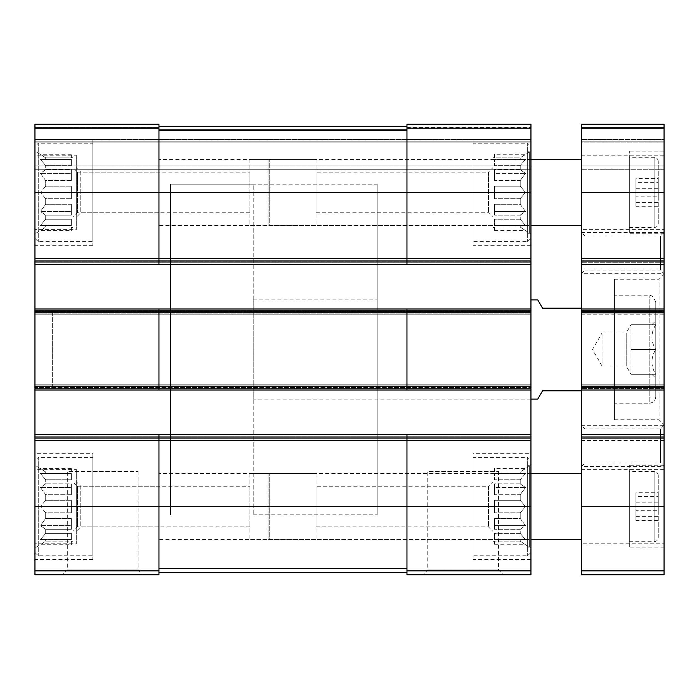 <?xml version="1.0" encoding="UTF-8"?>
<svg xmlns="http://www.w3.org/2000/svg" width="699" height="699" viewBox="0 0 699 699"><rect width="100%" height="100%" fill="white"/><g stroke="black" fill="none" stroke-linecap="round" stroke-linejoin="round"><path stroke-width="0.52" stroke-dasharray="3.5 2.62" d="M71.324 500.318L45.688 500.318L45.688 494.7L45.688 500.318L40.411 506.565L45.688 500.318L71.324 500.318L71.324 512.821L45.688 512.821L45.688 518.44L45.688 512.821L40.411 506.565L45.688 512.821L71.324 512.821L71.324 500.318L71.324 506.565L40.411 506.565L71.324 506.565L71.324 500.318M71.324 494.7L45.688 494.7L40.411 487.474L45.688 483.865L45.688 479.75L45.688 483.865L40.411 487.474L45.688 494.7L71.324 494.7L71.324 483.865L45.688 483.865L71.324 483.865L71.324 494.7L71.324 487.474L40.411 487.474L71.324 487.474L71.324 483.865L71.324 494.7M71.324 479.75L45.688 479.75L40.411 473.503L45.688 473.503L45.688 471.991L45.688 473.503L40.411 473.503L45.688 479.75L71.324 479.75L71.324 473.503L45.688 473.503L71.324 473.503L71.324 479.75L71.324 473.503L40.411 473.503L71.324 473.503L71.324 479.75M71.324 468.382L40.411 468.382L45.688 471.991L71.324 471.991L71.324 468.382L71.324 471.991L71.324 471.432L71.324 471.991L45.688 471.991L34.95 465.237L34.95 547.902L34.95 465.237M72.976 471.432L72.976 541.699L72.976 471.432L71.324 471.432M71.324 518.44L45.688 518.44L40.411 525.657L45.688 518.44L71.324 518.44L71.324 529.265L45.688 529.265L45.688 533.381L45.688 529.265L40.411 525.657L45.688 529.265L71.324 529.265L71.324 518.44L71.324 525.657L40.411 525.657L71.324 525.657L71.324 518.44M71.324 533.381L45.688 533.381L40.411 539.637L45.688 533.381L71.324 533.381L71.324 539.637L45.688 539.637L45.688 541.14L45.688 539.637L40.411 539.637L71.324 539.637L71.324 533.381L71.324 539.637L40.411 539.637L71.324 539.637L71.324 533.381M71.324 544.748L71.324 541.14L45.688 541.14L40.411 544.748L45.688 541.14L71.324 541.14L71.324 544.748L40.411 544.748L34.95 547.902M71.324 186.179L45.688 186.179L45.688 180.56L45.688 186.179L40.411 192.435L45.688 186.179L71.324 186.179L71.324 198.682L45.688 198.682L45.688 204.3L45.688 198.682L40.411 192.435L45.688 198.682L71.324 198.682L71.324 186.179L71.324 192.435L40.411 192.435L71.324 192.435L71.324 186.179M71.324 180.56L45.688 180.56L40.411 173.343L45.688 169.735L45.688 165.619L45.688 169.735L40.411 173.343L45.688 180.56L71.324 180.56L71.324 169.735L45.688 169.735L71.324 169.735L71.324 180.56L71.324 173.343L40.411 173.343L71.324 173.343L71.324 169.735L71.324 180.56M71.324 165.619L45.688 165.619L40.411 159.363L45.688 159.363L45.688 157.86L45.688 159.363L40.411 159.363L45.688 165.619L71.324 165.619L71.324 159.363L45.688 159.363L71.324 159.363L71.324 165.619L71.324 159.363L40.411 159.363L71.324 159.363L71.324 165.619M71.324 154.252L40.411 154.252L45.688 157.86L71.324 157.86L71.324 154.252L71.324 157.86L71.324 157.301L71.324 157.86L45.688 157.86L34.95 151.098L34.95 233.763L34.95 151.098M72.976 157.301L72.976 227.568L72.976 157.301L71.324 157.301M71.324 204.3L45.688 204.3L40.411 211.526L45.688 204.3L71.324 204.3L71.324 215.135L45.688 215.135L45.688 219.25L45.688 215.135L40.411 211.526L45.688 215.135L71.324 215.135L71.324 204.3L71.324 211.526L40.411 211.526L71.324 211.526L71.324 204.3M71.324 219.25L45.688 219.25L40.411 225.497L45.688 219.25L71.324 219.25L71.324 225.497L45.688 225.497L45.688 227.009L45.688 225.497L40.411 225.497L71.324 225.497L71.324 219.25L71.324 225.497L40.411 225.497L71.324 225.497L71.324 219.25M71.324 230.618L71.324 227.009L45.688 227.009L40.411 230.618L45.688 227.009L71.324 227.009L71.324 230.618L40.411 230.618L34.95 233.763M34.95 570.847L158.953 570.847L158.953 574.77L34.95 574.77L34.95 124.23L158.953 124.23L158.953 127.541L158.953 124.23L158.953 127.541L158.953 124.23L34.95 124.23L34.95 127.541L34.95 124.23L158.953 124.23L34.95 124.23L158.953 124.23L158.953 261.042L158.953 126.301L406.958 126.301L406.958 129.603L406.958 124.23L530.952 124.23L530.952 169.289L530.952 124.23L406.958 124.23L406.958 130.372L406.958 126.301L158.953 126.301L158.953 129.603L158.953 126.301L406.958 126.301L158.953 126.301L158.953 264.353L158.953 261.042L406.958 261.042L406.958 192.435L406.958 264.353L530.952 264.353L530.952 124.23L406.958 124.23L530.952 124.23L406.958 124.23L406.958 128.153L530.952 128.153M62.526 574.77L142.946 574.77L62.526 574.77L67.331 569.965L138.14 569.965L67.331 569.965L67.331 471.432L138.14 471.432L67.331 471.432M158.953 570.847L158.953 506.565L158.953 572.699L406.958 572.699L406.958 568.628L406.958 572.699M34.95 437.958L406.958 437.958L406.958 434.647L406.958 574.77L530.952 574.77L530.952 434.647L530.952 438.78L530.952 434.647L34.95 434.647L34.95 438.78L34.95 434.647L158.953 434.647L158.953 506.565L158.953 434.647L530.952 434.647L530.952 440.431L530.952 258.569L530.952 264.353L34.95 264.353L406.958 264.353L406.958 261.042L530.952 261.042M158.953 390.007L158.953 312.296L158.953 390.007L530.952 390.007L34.95 390.007L158.953 390.007L158.953 386.704L406.958 386.704L406.958 312.296L406.958 390.007L406.958 386.704L530.952 386.704M34.95 308.993L34.95 313.126L34.95 308.993L530.952 308.993L530.952 310.644L530.952 308.993L34.95 308.993L530.952 308.993M52.311 312.296L52.311 386.704L52.311 312.296L34.95 312.296L34.95 386.704L34.95 312.296L158.953 312.296L158.953 308.993M34.95 124.23L34.95 127.541L34.95 124.23M34.95 127.541L34.95 141.181L530.952 141.181L34.95 141.181L530.952 141.181L34.95 141.181L34.95 142.832L34.95 127.541L34.95 141.181L530.952 141.181L34.95 141.181L530.952 141.181L34.95 141.181L34.95 169.289L530.952 169.289L530.952 165.978L530.952 169.289L34.95 169.289L34.95 127.541L158.953 127.541L34.95 127.541M34.95 264.353L34.95 258.569L530.952 258.569L34.95 258.569L34.95 264.353L530.952 264.353M34.95 261.872L34.95 258.569L530.952 258.569L34.95 258.569L34.95 261.872L530.952 261.872L34.95 261.872M34.95 314.777L530.952 314.777L530.952 313.126L530.952 314.777L34.95 314.777L34.95 311.474L34.95 314.777L530.952 314.777L34.95 314.777L34.95 313.126L34.95 314.777M530.952 313.126L530.952 310.644L530.952 313.126L34.95 313.126L530.952 313.126M34.95 390.007L34.95 384.223L530.952 384.223L34.95 384.223L34.95 390.007L530.952 390.007M34.95 387.526L34.95 384.223L530.952 384.223L34.95 384.223L34.95 387.526L530.952 387.526L34.95 387.526M34.95 440.431L530.952 440.431L530.952 438.78L530.952 440.431L34.95 440.431L34.95 437.128L34.95 440.431L530.952 440.431L34.95 440.431L34.95 438.78L34.95 440.431M422.956 574.77L503.376 574.77L422.956 574.77L427.762 569.965L498.57 569.965L427.762 569.965L427.762 471.432L498.57 471.432L427.762 471.432M34.95 434.647L530.952 434.647M52.311 386.704L158.953 386.704L158.953 312.296L406.958 312.296L406.958 308.993M34.95 192.435L406.958 192.435L406.958 128.153M530.952 142.832L530.952 165.978L530.952 142.832L34.95 142.832L34.95 169.289L530.952 169.289L34.95 169.289L34.95 142.832L530.952 142.832M34.95 229.63L34.95 155.23L34.95 229.63L76.287 229.63L76.287 155.23L34.95 155.23M34.95 543.77L34.95 469.37L34.95 543.77L76.287 543.77L76.287 469.37L34.95 469.37M92.818 139.52L92.818 245.34L92.818 139.52L34.95 139.52L34.95 245.34L34.95 139.52L530.952 139.52L530.952 245.34L530.952 139.52L473.092 139.52L473.092 245.34L473.092 139.52M34.95 453.66L34.95 559.48L34.95 453.66L92.818 453.66L92.818 559.48L92.818 453.66M494.577 154.252L494.577 157.86L494.577 157.301L494.577 157.86L520.213 157.86L520.213 159.363L525.499 159.363L520.213 165.619L525.499 159.363L520.213 159.363L520.213 157.86L494.577 157.86L494.577 154.252L525.499 154.252L520.213 157.86L530.952 151.098L530.952 233.763L530.952 151.098L530.952 233.763L530.952 151.098L527.649 151.098L527.649 233.763L527.649 151.098L529.3 152.05L529.3 232.811L529.3 152.05M494.577 468.382L494.577 471.991L494.577 471.432L494.577 471.991L520.213 471.991L520.213 473.503L525.499 473.503L520.213 479.75L525.499 473.503L520.213 473.503L520.213 471.991L494.577 471.991L494.577 468.382L525.499 468.382L520.213 471.991L530.952 465.237L530.952 547.902L530.952 465.237L530.952 547.902L530.952 465.237L527.649 465.237L527.649 547.902L527.649 465.237L529.3 466.189L529.3 546.95L529.3 466.189M530.952 453.66L530.952 559.48L530.952 453.66L473.092 453.66L473.092 559.48L473.092 453.66M377.198 399.103L377.198 299.897L377.198 399.103L530.952 399.103L530.952 299.897L530.952 399.103L253.195 399.103L253.195 299.897L253.195 399.103M158.953 264.353L158.953 261.042L34.95 261.042M406.958 264.353L406.958 192.435L530.952 192.435M406.958 390.007L406.958 312.296L530.952 312.296M158.953 434.647L158.953 506.565L406.958 506.565L406.958 568.628L406.958 506.565L530.952 506.565M158.953 572.699L158.953 506.565L34.95 506.565M530.952 437.958L406.958 437.958L406.958 434.647M158.953 126.301L406.958 126.301M253.195 299.897L377.198 299.897M377.198 184.169L377.198 514.831L377.198 184.169L170.521 184.169L170.521 514.831L170.521 184.169L170.521 514.831L170.521 184.169L253.195 184.169L253.195 514.831L253.195 184.169M473.092 457.382L473.092 555.757L473.092 457.382L527.649 457.382L527.649 555.757L527.649 457.382L530.952 460.685L530.952 552.446L530.952 460.685M520.213 494.7L520.213 500.318L520.213 494.7L525.499 487.474L520.213 483.865L520.213 479.75L520.213 483.865L525.499 487.474L520.213 494.7L494.577 494.7L494.577 483.865L494.577 494.7L494.577 487.474L494.577 494.7L520.213 494.7M520.213 500.318L525.499 506.565L520.213 512.821L520.213 518.44L520.213 512.821L525.499 506.565L520.213 500.318L494.577 500.318L494.577 512.821L494.577 500.318L494.577 512.821L494.577 506.565L525.499 506.565L494.577 506.565L494.577 500.318L520.213 500.318M520.213 518.44L525.499 525.657L520.213 529.265L520.213 533.381L520.213 529.265L525.499 525.657L520.213 518.44L494.577 518.44L494.577 529.265L494.577 518.44L494.577 529.265L494.577 525.657L525.499 525.657L494.577 525.657L494.577 518.44L520.213 518.44M520.213 533.381L525.499 539.637L520.213 539.637L520.213 541.14L520.213 539.637L525.499 539.637L520.213 533.381L494.577 533.381L494.577 539.637L494.577 533.381L494.577 539.637L525.499 539.637L494.577 539.637L494.577 533.381L520.213 533.381M520.213 541.14L525.499 544.748L520.213 541.14L494.577 541.14L494.577 544.748L494.577 541.14L520.213 541.14M492.926 471.432L492.926 541.699L492.926 471.432L494.577 471.432M520.213 473.503L494.577 473.503L494.577 479.75L494.577 473.503L494.577 479.75L494.577 473.503L520.213 473.503M520.213 479.75L494.577 479.75L520.213 479.75M520.213 483.865L494.577 483.865L494.577 487.474L525.499 487.474L494.577 487.474L494.577 483.865L520.213 483.865M520.213 512.821L494.577 512.821L520.213 512.821M520.213 529.265L494.577 529.265L520.213 529.265M520.213 539.637L494.577 539.637L520.213 539.637M492.926 481.768L492.926 531.371L492.926 481.768L488.452 486.242L488.452 526.889L488.452 486.242L316.018 486.242L316.018 526.889L316.018 486.242M92.818 457.382L92.818 555.757L92.818 457.382L38.253 457.382L38.253 555.757L38.253 457.382L34.95 460.685L34.95 552.446L34.95 460.685M249.884 486.242L249.884 526.889L249.884 486.242L77.449 486.242L77.449 526.889L77.449 486.242L72.976 481.768L72.976 531.371L72.976 481.768M473.092 143.243L473.092 241.618L473.092 143.243L527.649 143.243L527.649 241.618L527.649 143.243L530.952 146.554L530.952 238.315L530.952 146.554M92.818 143.243L92.818 241.618L92.818 143.243L38.253 143.243L38.253 241.618L38.253 143.243L34.95 146.554L34.95 238.315L34.95 146.554M520.213 180.56L520.213 186.179L520.213 180.56L525.499 173.343L520.213 169.735L520.213 165.619L520.213 169.735L525.499 173.343L520.213 180.56L494.577 180.56L494.577 169.735L494.577 180.56L494.577 173.343L494.577 180.56L520.213 180.56M520.213 186.179L525.499 192.435L520.213 198.682L520.213 204.3L520.213 198.682L525.499 192.435L520.213 186.179L494.577 186.179L494.577 198.682L494.577 186.179L494.577 198.682L494.577 192.435L525.499 192.435L494.577 192.435L494.577 186.179L520.213 186.179M520.213 204.3L525.499 211.526L520.213 215.135L520.213 219.25L520.213 215.135L525.499 211.526L520.213 204.3L494.577 204.3L494.577 215.135L494.577 204.3L494.577 215.135L494.577 211.526L525.499 211.526L494.577 211.526L494.577 204.3L520.213 204.3M520.213 219.25L525.499 225.497L520.213 225.497L520.213 227.009L520.213 225.497L525.499 225.497L520.213 219.25L494.577 219.25L494.577 225.497L494.577 219.25L494.577 225.497L525.499 225.497L494.577 225.497L494.577 219.25L520.213 219.25M520.213 227.009L525.499 230.618L520.213 227.009L494.577 227.009L494.577 230.618L494.577 227.009L520.213 227.009M492.926 157.301L492.926 227.568L492.926 157.301L494.577 157.301M520.213 159.363L494.577 159.363L494.577 165.619L494.577 159.363L494.577 165.619L494.577 159.363L520.213 159.363M520.213 165.619L494.577 165.619L520.213 165.619M520.213 169.735L494.577 169.735L494.577 173.343L525.499 173.343L494.577 173.343L494.577 169.735L520.213 169.735M520.213 198.682L494.577 198.682L520.213 198.682M520.213 215.135L494.577 215.135L520.213 215.135M520.213 225.497L494.577 225.497L520.213 225.497M492.926 167.629L492.926 217.232L492.926 167.629L488.452 172.111L488.452 212.758L488.452 172.111L316.018 172.111L316.018 212.758L316.018 172.111M249.884 172.111L249.884 212.758L249.884 172.111L77.449 172.111L77.449 212.758L77.449 172.111L72.976 167.629L72.976 217.232L72.976 167.629M249.884 473.503L249.884 539.637L249.884 473.503L529.3 473.503L529.3 539.637L529.3 473.503M76.287 469.37L76.287 543.77M158.953 486.242L158.953 526.889L158.953 486.242L80.761 486.242L80.761 526.889L80.761 486.242L76.287 481.768L76.287 531.371L76.287 481.768M316.018 473.503L316.018 539.637L316.018 473.503L158.953 473.503L158.953 539.637L158.953 473.503M249.884 159.363L249.884 225.497L249.884 159.363L529.3 159.363L529.3 225.497L529.3 159.363M76.287 155.23L76.287 229.63M158.953 172.111L158.953 212.758L158.953 172.111L80.761 172.111L80.761 212.758L80.761 172.111L76.287 167.629L76.287 217.232L76.287 167.629M316.018 159.363L316.018 225.497L316.018 159.363L158.953 159.363L158.953 225.497L158.953 159.363M494.577 230.618L525.499 230.618L530.952 233.763L527.649 233.763L529.3 232.811M494.577 544.748L525.499 544.748L530.952 547.902L527.649 547.902L529.3 546.95M71.324 198.682L71.324 192.435L71.324 198.682M71.324 215.135L71.324 211.526L71.324 215.135M71.324 512.821L71.324 506.565L71.324 512.821M71.324 529.265L71.324 525.657L71.324 529.265M655.697 374.297C650.708 374.297 650.708 374.297 655.697 374.297C650.708 374.297 650.708 374.297 655.697 374.297C650.699 366.11 650.699 357.844 655.697 349.5C650.699 357.696 650.699 365.961 655.697 374.297L630.987 374.297L655.697 374.297M655.697 324.703C650.699 332.89 650.699 341.156 655.697 349.5C650.699 341.304 650.699 333.039 655.697 324.703C650.708 324.703 650.708 324.703 655.697 324.703C650.708 324.703 650.708 324.703 655.697 324.703L630.987 324.703L655.697 324.703M655.784 324.624L655.784 378.229L655.784 324.624M581.385 308.163L581.385 390.837L581.385 308.163L542.529 308.163L537.758 299.897M581.385 390.837L542.529 390.837L537.758 399.103M253.195 514.831L377.198 514.831M664.05 570.847L664.05 434.647L581.385 434.647L581.385 438.78L581.385 434.647L664.05 434.647L664.05 440.431L664.05 384.223L664.05 390.007L581.385 390.007L664.05 390.007L664.05 308.993L581.385 308.993L581.385 313.126L581.385 308.993L664.05 308.993L664.05 314.777L664.05 258.569L664.05 264.353L581.385 264.353L664.05 264.353L664.05 124.23L581.385 124.23L664.05 124.23L581.385 124.23L664.05 124.23L664.05 139.52L664.05 124.23L664.05 127.541L664.05 124.23L581.385 124.23L581.385 574.77L664.05 574.77L664.05 570.847L581.385 570.847M664.05 139.52L664.05 141.181L581.385 141.181L581.385 169.289L581.385 139.52L581.385 141.181L664.05 141.181L581.385 141.181L664.05 141.181L664.05 139.52L664.05 141.181L581.385 141.181L664.05 141.181L581.385 141.181L664.05 141.181L664.05 169.289L581.385 169.289L581.385 165.978L581.385 169.289L664.05 169.289L664.05 127.541L664.05 139.52L581.385 139.52L581.385 127.541L581.385 139.52L664.05 139.52M664.05 262.702L664.05 258.569L581.385 258.569L664.05 258.569L664.05 262.702L581.385 262.702L664.05 262.702M664.05 314.777L581.385 314.777L581.385 313.126L581.385 314.777L664.05 314.777M664.05 388.356L664.05 384.223L581.385 384.223L664.05 384.223L664.05 388.356L581.385 388.356L664.05 388.356M664.05 440.431L581.385 440.431L581.385 438.78L581.385 440.431L664.05 440.431M664.05 434.647L581.385 434.647M664.05 384.223L581.385 384.223L664.05 384.223M664.05 390.007L581.385 390.007M664.05 308.993L581.385 308.993M664.05 258.569L581.385 258.569L664.05 258.569M664.05 264.353L581.385 264.353M581.385 124.23L581.385 127.541L581.385 124.23M581.385 142.832L581.385 165.978L581.385 142.832L664.05 142.832L664.05 169.289L581.385 169.289L664.05 169.289L664.05 142.832L581.385 142.832M664.05 543.77L664.05 469.37L664.05 543.77L581.385 543.77L581.385 469.37L581.385 543.77M664.05 466.617L664.05 425.28L664.05 466.617L581.385 466.617L581.385 425.28L581.385 466.617L581.385 425.28L581.385 466.617L584.958 463.035L584.958 428.863L584.958 463.035L660.468 463.035L660.468 428.863L660.468 463.035L664.05 466.617L664.05 425.28L664.05 466.617M664.05 273.72L664.05 232.383L664.05 273.72L581.385 273.72L581.385 232.383L581.385 273.72L581.385 232.383L581.385 273.72L584.958 270.137L584.958 235.965L584.958 270.137L660.468 270.137L660.468 235.965L660.468 270.137L664.05 273.72L664.05 232.383L664.05 273.72M664.05 229.63L664.05 155.23L664.05 229.63L581.385 229.63L581.385 155.23L581.385 229.63M664.05 233.763L664.05 151.098L664.05 233.763L629.327 233.763L629.327 151.098L629.327 233.763M664.05 547.902L664.05 465.237L664.05 547.902L629.327 547.902L629.327 465.237L629.327 547.902M664.05 424.73L664.05 274.27L664.05 424.73L659.087 419.767L659.087 279.233L659.087 419.767L614.447 419.767L614.447 279.233L614.447 419.767M581.385 225.497L581.385 159.363L581.385 225.497M581.385 539.637L581.385 473.503L581.385 539.637M614.447 403.236L614.447 295.764L614.447 403.236L649.17 403.236L649.17 295.764L649.17 403.236C653.189 402.842 655.391 400.641 655.784 396.621L655.784 302.379L655.784 396.621M629.327 541.699L629.327 471.432L629.327 541.699L654.133 541.699L654.133 471.432L654.133 541.699C656.641 541.454 658.021 540.082 658.266 537.566L658.266 475.565L658.266 537.566M658.266 510.27L658.266 492.734L658.266 510.27L635.941 510.27L635.941 520.397L658.266 520.397M629.327 227.568L629.327 157.301L629.327 227.568L654.133 227.568L654.133 157.301L654.133 227.568C656.641 227.324 658.021 225.943 658.266 223.435L658.266 161.434L658.266 223.435M658.266 196.139L658.266 178.603L658.266 196.139L635.941 196.139L635.941 206.266L658.266 206.266M635.941 206.266L635.941 178.603L658.266 178.603M635.941 188.73L658.266 188.73M635.941 178.603L635.941 182.308L658.266 182.308M635.941 182.308L635.941 196.139M635.941 202.553L658.266 202.553M635.941 520.397L635.941 492.734L658.266 492.734M635.941 502.861L658.266 502.861M635.941 492.734L635.941 496.447L658.266 496.447M635.941 496.447L635.941 510.27M635.941 516.692L658.266 516.692M630.987 324.703L630.987 349.5L655.697 349.5L630.987 349.5L630.987 374.297L630.987 324.703L630.987 337.101L630.987 324.703L626.208 332.969L626.208 366.031L602.049 366.031L602.049 332.969L602.049 366.031L592.507 349.5L602.049 332.969L626.208 332.969L626.208 366.031L630.987 374.297L630.987 337.101L630.987 374.297M268.075 539.191L268.075 473.948L268.075 539.191L269.727 539.637L269.727 473.503L269.727 539.637L530.952 539.637M268.075 225.052L268.075 159.809L268.075 225.052L269.727 225.497L269.727 159.363L269.727 225.497L530.952 225.497M34.95 128.153L158.953 128.153M406.958 127.541L530.952 127.541L406.958 127.541M158.953 129.603L406.958 129.603L158.953 129.603M34.95 165.978L530.952 165.978L34.95 165.978M34.95 139.52L530.952 139.52M34.95 262.702L530.952 262.702L34.95 262.702M34.95 260.22L530.952 260.22L34.95 260.22M34.95 311.474L530.952 311.474L34.95 311.474M34.95 310.644L530.952 310.644L34.95 310.644M34.95 388.356L530.952 388.356L34.95 388.356M34.95 385.874L530.952 385.874L34.95 385.874M34.95 437.128L530.952 437.128L34.95 437.128M34.95 438.78L530.952 438.78L34.95 438.78M34.95 436.298L530.952 436.298L34.95 436.298M406.958 570.847L530.952 570.847M158.953 130.372L406.958 130.372M158.953 568.628L406.958 568.628M664.05 127.541L581.385 127.541L664.05 127.541M664.05 165.978L581.385 165.978L664.05 165.978M664.05 128.153L581.385 128.153M664.05 192.435L581.385 192.435M664.05 261.042L581.385 261.042M664.05 260.22L581.385 260.22L664.05 260.22M664.05 261.872L581.385 261.872L664.05 261.872M664.05 311.474L581.385 311.474L664.05 311.474M664.05 313.126L581.385 313.126L664.05 313.126M664.05 310.644L581.385 310.644L664.05 310.644M664.05 312.296L581.385 312.296M664.05 386.704L581.385 386.704M664.05 385.874L581.385 385.874L664.05 385.874M664.05 387.526L581.385 387.526L664.05 387.526M664.05 437.128L581.385 437.128L664.05 437.128M664.05 438.78L581.385 438.78L664.05 438.78M664.05 436.298L581.385 436.298L664.05 436.298M664.05 437.958L581.385 437.958M664.05 506.565L581.385 506.565M72.976 541.699L71.324 541.699M72.976 227.568L71.324 227.568M498.57 471.432L498.57 569.965L503.376 574.77M138.14 471.432L138.14 569.965L142.946 574.77M530.952 559.48L473.092 559.48M494.577 541.699L492.926 541.699M316.018 526.889L488.452 526.889L492.926 531.371M530.952 552.446L527.649 555.757L473.092 555.757M92.818 559.48L34.95 559.48M249.884 526.889L77.449 526.889L72.976 531.371M34.95 552.446L38.253 555.757L92.818 555.757M530.952 245.34L473.092 245.34M92.818 245.34L34.95 245.34M494.577 227.568L492.926 227.568M316.018 212.758L488.452 212.758L492.926 217.232M530.952 238.315L527.649 241.618L473.092 241.618M249.884 212.758L77.449 212.758L72.976 217.232M34.95 238.315L38.253 241.618L92.818 241.618M529.3 539.637L249.884 539.637M158.953 526.889L80.761 526.889L76.287 531.371M316.018 539.637L158.953 539.637M529.3 225.497L249.884 225.497M158.953 212.758L80.761 212.758L76.287 217.232M316.018 225.497L158.953 225.497M651.852 374.297L655.784 378.229M651.852 324.703L655.784 320.771M664.05 469.37L581.385 469.37M664.05 425.28L581.385 425.28L584.958 428.863L660.468 428.863L664.05 425.28M664.05 232.383L581.385 232.383L584.958 235.965L660.468 235.965L664.05 232.383M664.05 155.23L581.385 155.23M614.447 279.233L659.087 279.233L664.05 274.27M655.784 302.379C653.836 296.961 651.634 294.751 649.17 295.764L614.447 295.764M664.05 465.237L629.327 465.237M658.266 475.565C658.021 473.057 656.641 471.676 654.133 471.432L629.327 471.432M664.05 151.098L629.327 151.098M658.266 161.434C658.021 158.918 656.641 157.546 654.133 157.301L629.327 157.301M530.952 473.503L269.727 473.503L268.075 473.948M530.952 159.363L269.727 159.363L268.075 159.809"/><path stroke-width="1.05" d="M34.95 261.042L158.953 261.042L158.953 264.353L34.95 264.353L34.95 124.23L158.953 124.23L158.953 192.435L530.952 192.435L530.952 574.77L406.958 574.77L406.958 570.847L530.952 570.847M406.958 128.153L530.952 128.153L530.952 124.23L406.958 124.23L406.958 261.042L158.953 261.042L158.953 192.435L34.95 192.435M34.95 264.353L34.95 308.993L158.953 308.993L158.953 312.296L530.952 312.296M34.95 308.993L34.95 390.007L530.952 390.007M34.95 386.704L158.953 386.704L158.953 312.296L34.95 312.296M158.953 308.993L406.958 308.993L406.958 386.704L158.953 386.704L158.953 390.007M34.95 390.007L34.95 434.647L158.953 434.647L158.953 437.958L530.952 437.958M34.95 434.647L34.95 574.77L158.953 574.77L158.953 437.958L34.95 437.958M530.952 128.153L530.952 192.435M530.952 261.042L406.958 261.042L406.958 264.353L530.952 264.353M158.953 264.353L406.958 264.353M406.958 308.993L530.952 308.993M530.952 386.704L406.958 386.704L406.958 390.007M158.953 434.647L530.952 434.647M406.958 434.647L406.958 570.847M158.953 572.699L406.958 572.699M158.953 126.301L406.958 126.301M581.385 390.837L542.529 390.837L537.758 399.103L530.952 399.103M581.385 308.163L542.529 308.163L537.758 299.897L530.952 299.897M581.385 434.647L664.05 434.647L664.05 574.77L581.385 574.77L581.385 124.23L664.05 124.23L664.05 128.153L581.385 128.153M664.05 434.647L664.05 390.007L581.385 390.007M664.05 390.007L664.05 308.993L581.385 308.993M664.05 308.993L664.05 264.353L581.385 264.353M664.05 264.353L664.05 128.153M581.385 539.637L530.952 539.637M581.385 225.497L530.952 225.497M34.95 128.153L158.953 128.153M34.95 506.565L530.952 506.565M34.95 570.847L158.953 570.847M158.953 568.628L406.958 568.628M158.953 130.372L406.958 130.372M664.05 570.847L581.385 570.847M664.05 506.565L581.385 506.565M664.05 437.958L581.385 437.958M664.05 386.704L581.385 386.704M664.05 312.296L581.385 312.296M664.05 261.042L581.385 261.042M664.05 192.435L581.385 192.435M581.385 473.503L530.952 473.503M581.385 159.363L530.952 159.363"/></g></svg>

